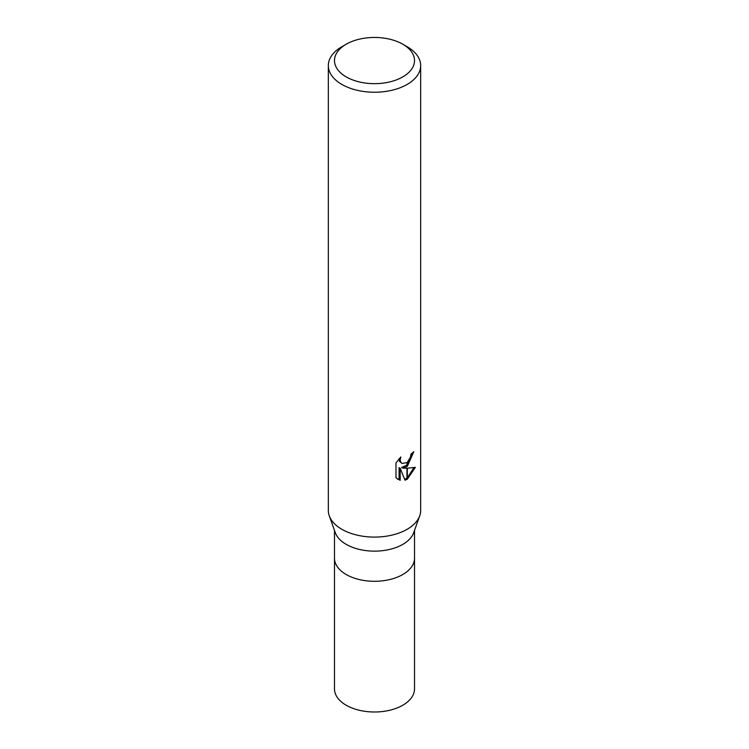 <?xml version="1.0" encoding="UTF-8"?>
<svg xmlns="http://www.w3.org/2000/svg" width="749" height="749" viewBox="0 0 749 749"><rect width="100%" height="100%" fill="white"/><g stroke="black" fill="none" stroke-linecap="round" stroke-linejoin="round"><path stroke-width="1.12" d="M419.665 515.977L413.691 532.708A40.015 23.107 180 0 1 402.793 544.373A40.015 23.107 180 0 1 363.022 550.169A40.015 23.107 180 0 1 335.309 532.708L329.335 515.977M402.793 574.53A40.015 23.107 180 0 0 414.515 558.192A40.015 23.107 180 0 1 402.793 574.53A40.015 23.107 180 0 1 359.183 579.539A40.015 23.107 180 0 1 334.485 558.192L334.485 530.395M402.793 76.894A40.015 23.107 180 0 1 346.207 76.894A40.015 23.107 180 0 1 346.207 44.219L346.207 44.219A40.015 23.107 180 0 1 402.793 44.219A40.015 23.107 180 0 1 402.793 76.894M341.853 46.728L346.207 44.219L341.853 46.728A46.176 26.655 180 0 0 328.324 65.584A46.176 26.655 180 0 0 356.833 90.208A46.176 26.655 180 0 0 407.147 84.431A46.176 26.655 180 0 0 420.676 65.584A46.176 26.655 180 0 0 407.147 46.728L402.793 44.219M420.676 65.584L420.676 510.444A46.176 26.655 180 0 1 407.147 529.29A46.176 26.655 180 0 1 356.833 535.067A46.176 26.655 180 0 1 328.324 510.444L328.324 65.584M402.728 468.125L406.96 468.247L406.96 479.388L404.975 480.193L400.191 468.256L400.191 480.306L395.978 477.825L395.968 462.957L400.827 456.946L400.172 459.895L400.649 462.011L401.96 463.425L406.96 462.62L406.96 466.59L402.728 468.125L401.623 467.488L406.96 465.101M406.96 462.62A7.378 4.26 120 0 0 407.334 462.302L410.489 457.133L410.976 454.044A46.176 26.655 0 0 0 413.785 451.713L407.334 466.318A12.143 7.013 -60 0 1 406.96 466.59M407.334 479.182L407.334 468.237L415.377 467.31L407.334 479.182A16.712 9.653 -60 0 1 406.96 479.388M407.334 464.755L412.577 452.771M407.334 466.318L407.334 462.302M401.97 463.425L399.535 461.375L399.086 458.772M397.419 479.051L399.077 479.66M400.191 480.306L399.077 479.669L399.077 467.61L400.191 468.256M404.638 479.313L406.96 478.096M407.334 477.825L413.925 467.648M419.721 515.827A46.176 26.655 180 0 1 407.147 529.29M414.515 558.342L414.515 688.893A40.015 23.107 180 0 1 402.793 705.23A40.015 23.107 180 0 1 359.183 710.239A40.015 23.107 180 0 1 334.485 688.893L334.485 558.342M414.515 558.192L414.515 530.395"/></g></svg>
